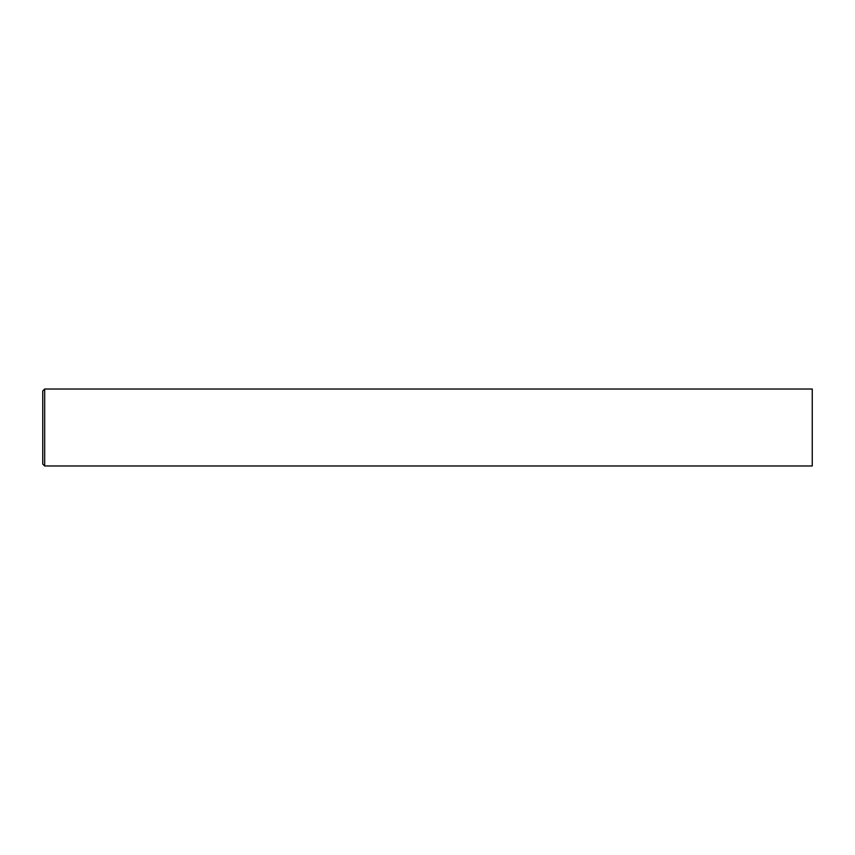 <?xml version="1.0" encoding="UTF-8"?>
<svg xmlns="http://www.w3.org/2000/svg" width="855" height="855" viewBox="0 0 855 855"><rect width="100%" height="100%" fill="white"/><g stroke="black" fill="none" stroke-linecap="round" stroke-linejoin="round"><path stroke-width="1.28" d="M44.674 389.025L812.25 389.025L812.25 465.975L44.674 465.975L44.674 389.025L42.75 390.949L42.75 464.051L44.674 465.975"/></g></svg>

